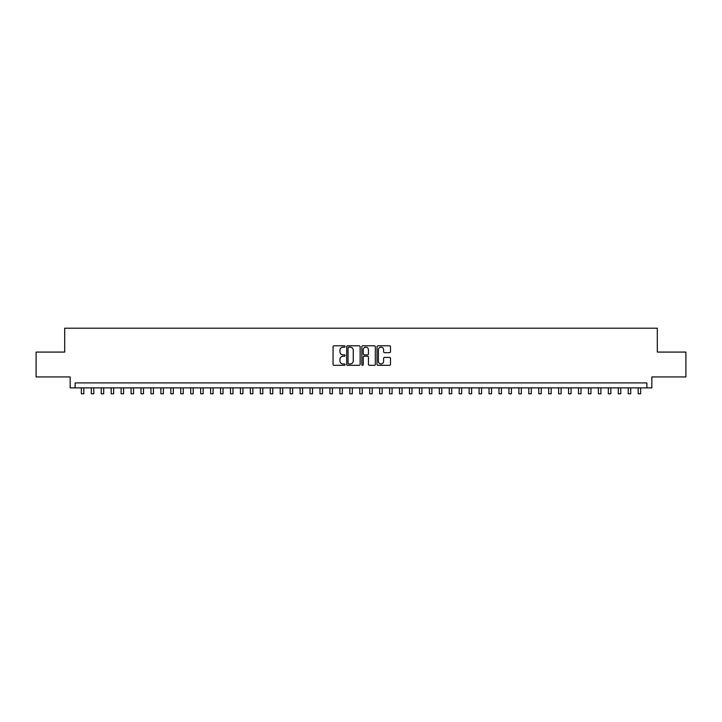 <?xml version="1.0" encoding="UTF-8"?>
<svg xmlns="http://www.w3.org/2000/svg" width="722" height="722" viewBox="0 0 722 722"><rect width="100%" height="100%" fill="white"/><g stroke="black" fill="none" stroke-linecap="round" stroke-linejoin="round"><path stroke-width="1.08" d="M345.089 346.479A0.686 0.686 0 0 0 344.412 345.793L334.033 345.793A0.975 0.975 0 0 0 333.059 346.768L333.059 364.339A0.975 0.975 0 0 0 334.033 365.314L344.412 365.314A0.686 0.686 0 0 0 345.089 364.637A0.686 0.686 0 0 0 344.412 363.951L343.067 363.951A3.123 3.123 0 0 1 339.945 360.829L339.945 359.366A3.123 3.123 0 0 1 343.067 356.235L344.412 356.235A0.686 0.686 0 0 0 345.089 355.558A0.686 0.686 0 0 0 344.412 354.872L343.067 354.872A3.123 3.123 0 0 1 339.945 351.749L339.945 350.287A3.123 3.123 0 0 1 343.067 347.165L344.412 347.165A0.686 0.686 0 0 0 345.089 346.479M389.528 352.679A0.975 0.975 0 0 0 390.503 351.704L390.503 346.768A0.975 0.975 0 0 0 389.528 345.793L378.003 345.793A0.975 0.975 0 0 0 377.028 346.768L377.028 364.339A0.975 0.975 0 0 0 378.003 365.314L389.528 365.314A0.975 0.975 0 0 0 390.503 364.339L390.503 358.383A0.975 0.975 0 0 0 389.528 357.408L384.591 357.408A0.975 0.975 0 0 0 383.617 358.383L383.617 361.343A2.608 2.608 0 0 1 381.008 363.951A2.608 2.608 0 0 1 378.4 361.343L378.4 349.773A2.608 2.608 0 0 1 381.008 347.165A2.608 2.608 0 0 1 383.617 349.773L383.617 351.704A0.975 0.975 0 0 0 384.591 352.679L389.528 352.679M646.876 387.876L651.84 387.876L651.84 376.938L685.9 376.938L685.9 352.074L657.309 352.074L657.309 328.212L64.691 328.212L64.691 352.074L36.1 352.074L36.1 376.938L70.16 376.938L70.16 387.876L646.876 387.876L646.876 382.904L75.124 382.904L75.124 387.876M360.143 346.768A0.975 0.975 0 0 0 359.168 345.793L347.652 345.793A0.975 0.975 0 0 0 346.677 346.768L346.677 364.339A0.975 0.975 0 0 0 347.652 365.314L359.168 365.314A0.975 0.975 0 0 0 360.143 364.339L360.143 346.768M362.832 345.793L374.348 345.793A0.975 0.975 0 0 1 375.323 346.768L375.323 364.339A0.975 0.975 0 0 1 374.348 365.314L369.42 365.314A0.975 0.975 0 0 1 368.446 364.339L368.446 357.219A0.975 0.975 0 0 0 367.462 356.235L364.195 356.235A0.975 0.975 0 0 0 363.22 357.219L363.22 364.637A0.686 0.686 0 0 1 362.534 365.314A0.686 0.686 0 0 1 361.857 364.637L361.857 346.768A0.975 0.975 0 0 1 362.832 345.793M348.726 347.165A0.686 0.686 0 0 0 348.04 347.842L348.04 363.265A0.686 0.686 0 0 0 348.726 363.951L350.143 363.951A3.123 3.123 0 0 0 353.266 360.829L353.266 350.287A3.123 3.123 0 0 0 350.143 347.165L348.726 347.165M368.446 349.818A2.608 2.608 0 0 0 365.828 347.21A2.608 2.608 0 0 0 363.22 349.818L363.22 353.897A0.975 0.975 0 0 0 364.195 354.872L367.462 354.872A0.975 0.975 0 0 0 368.446 353.897L368.446 349.818M81.342 387.876L81.342 393.788L83.824 393.788L83.824 387.876M91.288 387.876L91.288 393.788L93.77 393.788L93.77 387.876M101.233 387.876L101.233 393.788L103.715 393.788L103.715 387.876M111.17 387.876L111.17 393.788L113.661 393.788L113.661 387.876M121.115 387.876L121.115 393.788L123.597 393.788L123.597 387.876M131.061 387.876L131.061 393.788L133.543 393.788L133.543 387.876M141.007 387.876L141.007 393.788L143.488 393.788L143.488 387.876M150.943 387.876L150.943 393.788L153.434 393.788L153.434 387.876M160.889 387.876L160.889 393.788L163.38 393.788L163.38 387.876M170.834 387.876L170.834 393.788L173.316 393.788L173.316 387.876M180.78 387.876L180.78 393.788L183.262 393.788L183.262 387.876M190.716 387.876L190.716 393.788L193.207 393.788L193.207 387.876M200.662 387.876L200.662 393.788L203.153 393.788L203.153 387.876M210.607 387.876L210.607 393.788L213.089 393.788L213.089 387.876M220.553 387.876L220.553 393.788L223.035 393.788L223.035 387.876M230.489 387.876L230.489 393.788L232.98 393.788L232.98 387.876M240.435 387.876L240.435 393.788L242.926 393.788L242.926 387.876M250.381 387.876L250.381 393.788L252.862 393.788L252.862 387.876M260.326 387.876L260.326 393.788L262.808 393.788L262.808 387.876M270.263 387.876L270.263 393.788L272.754 393.788L272.754 387.876M280.208 387.876L280.208 393.788L282.699 393.788L282.699 387.876M290.154 387.876L290.154 393.788L292.636 393.788L292.636 387.876M300.099 387.876L300.099 393.788L302.581 393.788L302.581 387.876M310.036 387.876L310.036 393.788L312.527 393.788L312.527 387.876M319.981 387.876L319.981 393.788L322.472 393.788L322.472 387.876M329.927 387.876L329.927 393.788L332.409 393.788L332.409 387.876M339.872 387.876L339.872 393.788L342.354 393.788L342.354 387.876M349.818 387.876L349.818 393.788L352.3 393.788L352.3 387.876M359.755 387.876L359.755 393.788L362.245 393.788L362.245 387.876M369.7 387.876L369.7 393.788L372.182 393.788L372.182 387.876M379.646 387.876L379.646 393.788L382.128 393.788L382.128 387.876M389.591 387.876L389.591 393.788L392.073 393.788L392.073 387.876M399.528 387.876L399.528 393.788L402.019 393.788L402.019 387.876M409.473 387.876L409.473 393.788L411.964 393.788L411.964 387.876M419.419 387.876L419.419 393.788L421.901 393.788L421.901 387.876M429.364 387.876L429.364 393.788L431.846 393.788L431.846 387.876M439.301 387.876L439.301 393.788L441.792 393.788L441.792 387.876M449.246 387.876L449.246 393.788L451.737 393.788L451.737 387.876M459.192 387.876L459.192 393.788L461.674 393.788L461.674 387.876M469.138 387.876L469.138 393.788L471.619 393.788L471.619 387.876M479.074 387.876L479.074 393.788L481.565 393.788L481.565 387.876M489.02 387.876L489.02 393.788L491.511 393.788L491.511 387.876M498.965 387.876L498.965 393.788L501.447 393.788L501.447 387.876M508.911 387.876L508.911 393.788L511.393 393.788L511.393 387.876M518.847 387.876L518.847 393.788L521.338 393.788L521.338 387.876M528.793 387.876L528.793 393.788L531.284 393.788L531.284 387.876M538.738 387.876L538.738 393.788L541.22 393.788L541.22 387.876M548.684 387.876L548.684 393.788L551.166 393.788L551.166 387.876M558.62 387.876L558.62 393.788L561.111 393.788L561.111 387.876M568.566 387.876L568.566 393.788L571.057 393.788L571.057 387.876M578.512 387.876L578.512 393.788L580.993 393.788L580.993 387.876M588.457 387.876L588.457 393.788L590.939 393.788L590.939 387.876M598.403 387.876L598.403 393.788L600.884 393.788L600.884 387.876M608.339 387.876L608.339 393.788L610.83 393.788L610.83 387.876M618.285 387.876L618.285 393.788L620.767 393.788L620.767 387.876M628.23 387.876L628.23 393.788L630.712 393.788L630.712 387.876M638.176 387.876L638.176 393.788L640.658 393.788L640.658 387.876"/></g></svg>
